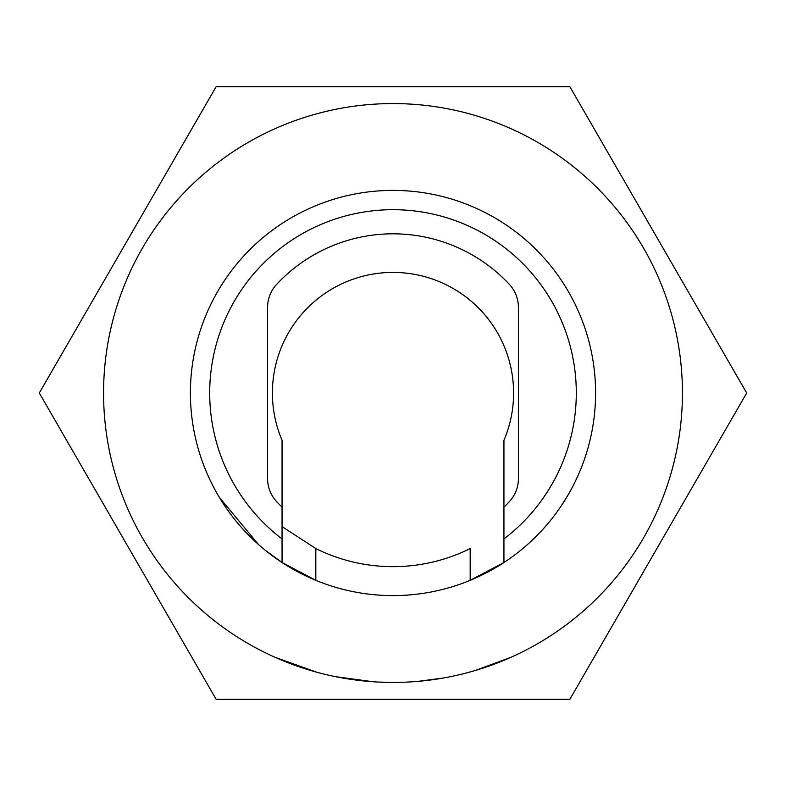 <?xml version="1.0" encoding="UTF-8"?>
<svg xmlns="http://www.w3.org/2000/svg" width="786" height="786" viewBox="0 0 786 786"><rect width="100%" height="100%" fill="white"/><g stroke="black" fill="none" stroke-linecap="round" stroke-linejoin="round"><path stroke-width="1.18" d="M288.541 662.922L275.287 657.41L316.905 672.246L303.848 668.355M746.7 393L569.85 699.314L746.7 393L569.85 699.314L216.15 699.314L39.3 393L216.15 86.686L569.85 86.686L746.7 393L569.85 86.686L216.15 86.686L39.3 393L216.15 86.686M264.882 549.945L282.056 562.521A202.601 202.601 0 0 0 315.815 580.323L282.056 562.521A202.601 202.601 0 0 1 393 190.399A202.601 202.601 0 0 1 503.944 562.521L470.185 580.323A202.601 202.601 0 0 1 315.815 580.323L315.815 548.559L282.056 526.591M393 682.435A289.435 289.435 0 0 0 682.435 393A289.435 289.435 0 0 0 393 103.565A289.435 289.435 0 0 0 103.565 393A289.435 289.435 0 0 0 393 682.435L378.646 682.071M221.731 501.222L219.343 497.351L258.545 544.56M282.056 507.157A159.185 159.185 0 0 1 276.672 501.665A33.769 33.769 0 0 1 267.584 478.615L267.584 307.385A33.769 33.769 0 0 1 276.672 284.335A159.185 159.185 0 0 1 509.328 284.335A33.769 33.769 0 0 1 518.416 307.385L518.416 478.615A33.769 33.769 0 0 1 509.328 501.665A159.185 159.185 0 0 1 503.944 507.157L503.944 440.268A120.592 120.592 0 0 0 393 272.408A120.592 120.592 0 0 0 282.056 440.268L282.056 562.521M503.944 507.157L503.944 562.521A202.601 202.601 0 0 1 470.185 580.323L470.185 548.559A173.657 173.657 0 0 1 315.815 548.559M373.036 681.737L335.593 676.677L358.033 680.312M450.82 676.599L450.103 676.736L450.82 676.599M442.999 678.082L418.181 681.334L430.6 679.978M415.823 681.531L413.456 681.708M510.635 657.45L475.108 670.537M372.102 681.678L360.273 680.568M441.722 678.298L440.71 678.475M440.18 678.554L439.305 678.701M368.182 681.364L360.882 680.647M357.787 680.283L348.512 678.986M346.665 678.701L342.313 677.954M342.106 677.915L335.593 676.677M303.111 668.12L295.782 665.614M503.944 538.911A183.305 183.305 0 0 0 528.33 269.362A183.305 183.305 0 0 0 257.67 269.362A183.305 183.305 0 0 0 282.056 538.911M561.165 505.988L566.657 497.351M39.3 393L216.15 699.314L569.85 699.314"/></g></svg>
